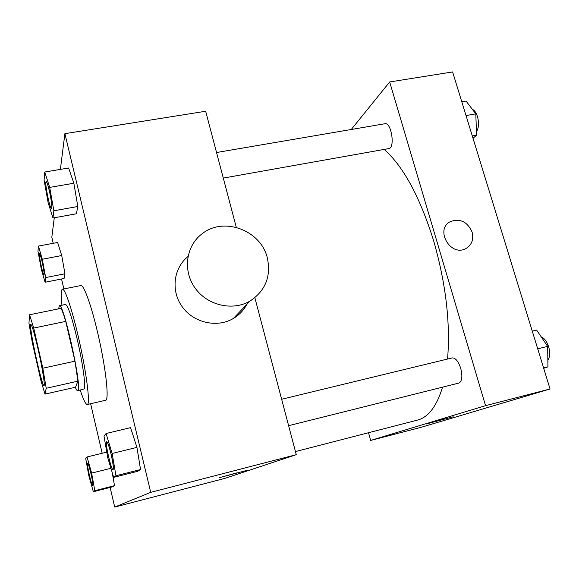 <?xml version="1.0" encoding="UTF-8"?>
<svg xmlns="http://www.w3.org/2000/svg" width="579" height="579" viewBox="0 0 579 579"><rect width="100%" height="100%" fill="white"/><g stroke="black" fill="none" stroke-linecap="round" stroke-linejoin="round"><path stroke-width="0.87" d="M38.105 349.253C42.26 367.441 45.234 385.889 44.026 385.527C41.883 387.127 28.219 323.755 30.832 324.334C32.026 325.203 34.45 333.511 38.105 349.253M29.565 314.773L28.95 323.176L32.323 342.623L40.805 380.193L44.988 394.118L46.219 388.285L42.817 368.215L33.72 328.069L29.565 314.773L61.019 308.332C62.257 310.597 63.835 314.954 65.738 321.396L33.72 328.069M44.988 394.118L75.552 387.206L77.904 381.163L46.219 388.285M65.738 321.396L74.966 361.166L42.817 368.215M74.966 361.166L77.904 381.163M75.292 387.264C76.334 389.674 77.13 390.832 77.695 390.738L78.1 390.282C81.856 385.476 63.285 301.811 59.369 305.719L58.609 308.824M59.369 305.719L65.536 304.46C67.938 305.437 71.789 316.829 77.065 338.628C82.544 361.868 85.945 386.142 84.266 388.878L77.695 390.738M61.939 305.191C60.86 295.145 61.012 289.826 62.394 289.232C64.783 288.176 71.68 308.137 78.027 335.494C86.22 370.155 90.693 405.083 87.248 404.511C85.735 404.533 83.405 399.749 80.249 390.152M62.394 289.232L80.814 285.556C83.637 284.412 90.946 304.185 97.344 331.391C105.617 365.841 109.547 400.711 105.544 400.277L87.248 404.511M106.674 452.156L106.963 453.133L106.674 452.156L87.038 456.969L85.721 458.597L88.84 475.764L93.342 491.723L94.811 490.688L91.634 473.101L87.038 456.969M93.342 491.723L112.702 486.787L114.504 485.672L112.261 472.71L114.504 485.672L94.811 490.688M45.111 282.241L64.066 278.506L64.964 273.787L61.721 255.542L57.647 242.478L38.424 246.075L37.975 251.264L41.29 269.112L45.111 282.241L45.683 277.565L42.303 259.247L38.424 246.075M54.274 217.776L51.82 237.238L53.232 243.303M61.548 278.998L63.871 288.943M90.621 403.729L102.165 453.263M110.133 487.446L114.707 507.066L150.721 492.353L64.891 133.669L60.382 169.386M113.658 477.371L137.715 471.306L140.552 469.547L136.941 447.379L130.557 427.642L106.073 433.526L103.996 436.081L107.752 457.671L113.658 477.371L115.966 475.743L112.131 453.48L106.073 433.526M52.971 218.008L76.414 213.774L77.803 206.5L73.859 183.232L68.619 168.004L44.764 172.021L44.084 180.026L48.129 202.643L52.971 218.008L53.854 210.785L49.7 187.401L44.764 172.021M114.707 507.066L224.478 478.493L296.267 454.674L150.721 492.353M236.42 472.942L219.571 477.639L236.42 472.942M296.267 454.674L254.861 297.729M236.29 227.344L205.661 111.255L64.891 133.669M246.741 304.489C243.6 310.395 239.113 315.07 233.294 318.515C217.176 328.09 193.871 322.923 182.363 306.971C170.682 291.136 173.389 268.164 187.943 256.577M267.332 257.923C271.24 276.371 265.479 290.745 250.048 301.044C232.642 311.343 207.318 305.466 195.036 287.973C182.551 270.617 185.975 245.8 202.064 233.822C223.646 216.285 260.977 230.333 267.332 257.923M247.588 470.22L219.275 477.675M384.217 149.411C403.563 166.651 420.093 197.301 433.809 241.356C445.895 283.869 450.484 323.096 447.567 359.038M442.551 387.156C436.638 406.393 428.25 417.379 417.401 420.115L295.449 451.577M223.291 178.086L388.77 148.6C395.37 148.13 391.382 121.974 384.948 123.732L216.546 152.516M281.647 399.264L452.199 357.916C455.485 357.779 458.329 361.267 460.732 368.367C462.693 376.459 462.064 381.366 458.858 383.074L288.617 425.681M368.526 432.723L370.661 440.438L485.549 405.669L389.674 81.957L351.272 129.493M485.549 405.669L550.05 388.972L421.374 427.237L370.661 440.438M445.171 418.74L426.528 423.922L445.171 418.74M550.05 388.972L452.619 71.934L389.674 81.957M472.109 232.107C473.883 239.532 471.769 245.033 465.777 248.608C450.411 257.134 434.597 229.27 450.39 221.612C460.16 218.203 467.398 221.706 472.109 232.107C473.875 239.54 471.769 245.04 465.777 248.608C450.411 257.134 434.597 229.27 450.39 221.612C460.153 218.203 467.398 221.706 472.109 232.107M453.205 416.786L426.318 423.944M473.021 138.33L476.575 135.168L475.8 113.86L466.073 101.086L461.796 101.803M476.575 135.168L472.29 135.935M475.8 113.86L466.023 115.554M472.298 109.265C474.447 110.184 476.162 112.594 477.443 116.488C479.115 122.871 478.79 127.966 476.452 131.773M543.695 368.295L547.951 366.847L547.654 346.372L536.624 330.081L532.275 331.13M547.951 366.847L543.587 367.947M547.654 346.372L537.71 348.819M541.256 336.927C544.376 338.158 546.829 341.429 548.631 346.734C550.245 352.611 549.985 357.04 547.85 360.029M46.175 181.647L46.204 181.632C46.899 181.864 47.948 184.896 49.36 190.737C51.574 200.964 52.327 206.949 51.625 208.686L51.596 208.686M76.414 213.774L77.803 206.5L53.854 210.785M77.803 206.5L73.859 183.232L49.7 187.401M73.859 183.232L68.619 168.004M49.302 190.744C51.517 200.971 52.276 206.956 51.567 208.693C49.953 209.605 44.286 181.393 46.146 181.647C46.841 181.871 47.891 184.904 49.302 190.744M42.086 261.39C43.794 269.264 44.453 273.816 44.047 275.047L44.018 275.047C42.969 275.756 38.272 253.226 39.502 253.472L39.546 253.464C40.045 253.711 40.892 256.352 42.086 261.39M64.066 278.506L64.964 273.787L45.683 277.565M64.964 273.787L61.721 255.542L42.303 259.247M61.721 255.542L57.647 242.478M39.546 253.464L39.502 253.472C40.002 253.718 40.848 256.359 42.043 261.397C43.751 269.278 44.409 273.831 44.004 275.054L44.047 275.047M106.717 441.683L106.739 441.676C107.737 442.161 109.214 446.402 111.175 454.399C113.166 463.359 113.802 468.425 113.093 469.605L113.064 469.612C111.291 470.662 104.669 441.531 106.688 441.683C107.68 442.175 109.156 446.416 111.117 454.414C113.108 463.374 113.745 468.44 113.043 469.62L113.093 469.605M137.715 471.306L140.552 469.547L115.966 475.743M140.552 469.547L136.941 447.379L112.131 453.48M136.941 447.379L130.557 427.642M87.682 463.316L87.704 463.301C88.37 463.75 89.477 467.202 91.026 473.68C92.589 480.758 93.168 484.746 92.749 485.629L92.727 485.636C91.62 486.418 86.351 463.106 87.653 463.316C88.326 463.757 89.434 467.217 90.983 473.687C92.546 480.773 93.118 484.753 92.705 485.643L92.749 485.629M112.702 486.787L114.504 485.672M110.936 468.281L91.634 473.101M233.294 318.515L250.048 301.044"/></g></svg>
